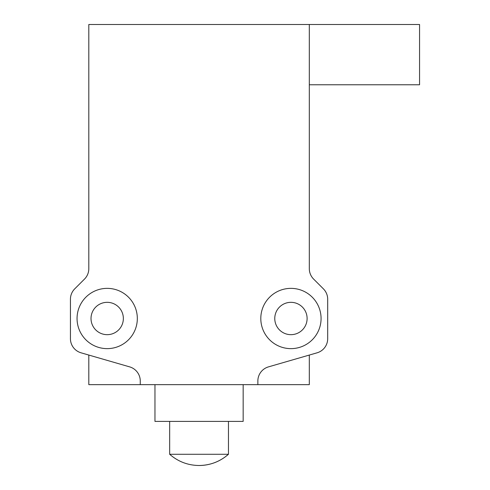 <?xml version="1.0" encoding="UTF-8"?>
<svg xmlns="http://www.w3.org/2000/svg" width="490" height="490" viewBox="0 0 490 490"><rect width="100%" height="100%" fill="white"/><g stroke="black" fill="none" stroke-linecap="round" stroke-linejoin="round"><path stroke-width="0.73" d="M107.188 334.67A16.17 16.17 0 0 1 91.017 318.5A16.17 16.17 0 0 1 107.188 302.33A16.17 16.17 0 0 1 123.358 318.5A16.17 16.17 0 0 1 107.188 334.67M290.938 334.67A16.17 16.17 0 0 1 274.768 318.5A16.17 16.17 0 0 1 290.938 302.33A16.17 16.17 0 0 1 307.108 318.5A16.17 16.17 0 0 1 290.938 334.67M107.188 348.635A30.135 30.135 0 0 1 77.053 318.5A30.135 30.135 0 0 1 107.188 288.365A30.135 30.135 0 0 1 137.322 318.5A30.135 30.135 0 0 1 107.188 348.635M290.938 348.635A30.135 30.135 0 0 1 260.803 318.5A30.135 30.135 0 0 1 290.938 288.365A30.135 30.135 0 0 1 321.073 318.5A30.135 30.135 0 0 1 290.938 348.635M140.263 384.65L140.263 381A14.7 14.7 0 0 0 129.648 366.875L81.052 352.812A14.7 14.7 0 0 1 70.438 338.688L70.438 299.231A14.7 14.7 0 0 1 74.743 288.837L84.507 279.073A14.7 14.7 0 0 0 88.812 268.679L88.812 24.5L309.312 24.5L309.312 268.679A14.7 14.7 0 0 0 313.618 279.073L323.382 288.837A14.7 14.7 0 0 1 327.688 299.231L327.688 338.688A14.7 14.7 0 0 1 317.073 352.812L268.477 366.875A14.7 14.7 0 0 0 257.863 381L257.863 384.65L88.812 384.65L88.812 355.054M309.312 355.054L309.312 384.65L257.863 384.65M154.963 384.65L154.963 421.4L243.163 421.4L243.163 384.65M228.395 454.273L228.463 454.273C220.053 461.617 210.253 465.365 199.063 465.5C187.872 465.365 178.072 461.617 169.663 454.273L228.395 454.273A44.1 44.002 90 0 1 199.063 465.5M309.312 84.77L419.563 84.77L419.563 24.5L309.312 24.5M228.463 421.4L228.463 454.273M169.663 421.4L169.663 454.273"/></g></svg>
